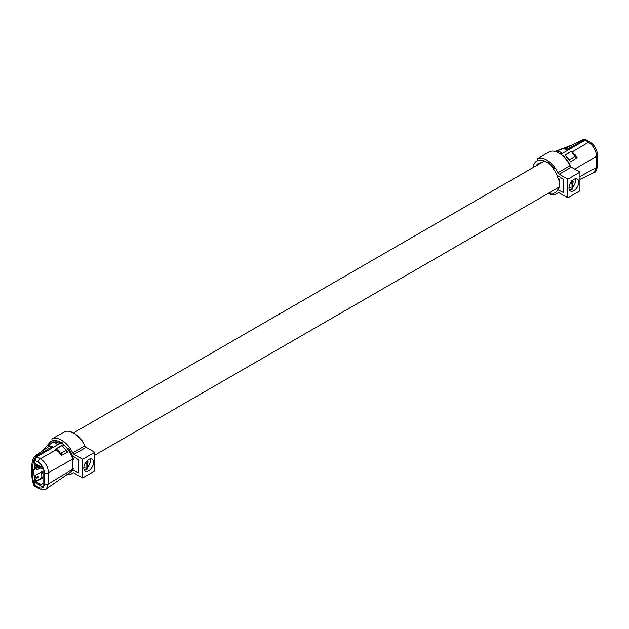 <?xml version="1.0" encoding="UTF-8"?>
<svg xmlns="http://www.w3.org/2000/svg" width="629" height="629" viewBox="0 0 629 629"><rect width="100%" height="100%" fill="white"/><g stroke="black" fill="none" stroke-linecap="round" stroke-linejoin="round"><path stroke-width="0.94" d="M73.412 432.956L544.352 161.063M71.816 456.803L72.634 456.332M72.547 469.297L48.464 483.858L46.404 488.741L70.935 471.892L72.822 468.511L72.547 459.107C72.068 454.948 65.636 445.709 64.331 445.238L61.202 442.737L36.946 456.717L34.917 460.216L34.917 463.251L43.008 467.921L43.008 487.058L34.917 482.396L35.075 486.225L38.919 488.647A2.862 1.69 -61.1 0 1 38.283 487.318L34.233 485.03L35.169 486.406M40.814 484.354L39.564 485.077M72.547 459.107L48.464 472.733A2.862 1.612 178.8 0 1 44.407 472.796L44.407 483.803A2.862 1.69 -178.7 0 0 48.464 483.858L48.464 472.733C48.032 466.749 45.343 462.071 40.405 458.714L36.946 456.717M58.678 452.023L55.541 449.098L62.012 445.489L67.673 452.282L61.202 455.396L58.678 452.015M72.822 460.2A18.296 10.567 -120 0 0 72.767 459.956L73.577 459.492A18.296 10.567 60 0 0 68.624 448.76L67.814 449.232A18.296 10.567 -120 0 0 61.202 442.737L63.521 441.401L61.202 442.737A18.296 10.567 -120 0 0 60.03 442.038A18.296 10.567 -120 0 0 57.097 440.835A18.296 10.567 -120 0 0 51.24 441.338A18.296 10.567 -120 0 0 49.573 442.745A18.296 10.567 -120 0 0 49.479 442.855M72.838 468.448A18.296 10.567 60 0 1 72.822 468.511A18.296 10.567 -120 0 1 72.767 468.691L73.577 468.228A18.296 10.567 60 0 1 70.346 472.56A18.296 10.567 60 0 1 69.748 472.866M86.723 461.088A18.296 10.567 60 0 1 85.505 463.274M75.354 434.183L75.354 434.104A18.87 10.897 -120 0 1 82.383 441.078L82.195 441.267M61.925 445.654L55.784 449.067L56.641 449.743C58.756 450.002 59.912 451.252 60.109 453.478L66.297 450.482L61.925 445.654M34.917 485.423L34.917 475.626L33.416 474.753L33.416 469.155L34.917 470.02L34.917 460.216L38.283 462.213C41.939 464.807 43.983 468.33 44.407 472.796M34.296 456.646L36.089 456.222L34.233 459.823L34.917 460.216M57.829 444.679L52.828 441.794L48.126 446.173M36.089 456.222L52.207 446.669L49.691 445.969L48.126 446.181M47.458 449.491A18.296 10.567 -120 0 0 47.482 450.647M52.828 441.802L55.431 441.983L58.269 443.075L60.03 442.038M34.917 467.213L35.397 465.546M34.917 466.749L36.49 464.556L34.917 463.809M36.749 465.759L36.592 466.812L34.917 468.888M36.49 464.556L36.734 465.098M51.672 448.225L50.619 447.62M57.168 449.798L56.72 450.057M34.737 486.288L33.526 484.739L34.233 485.03C31.631 475.123 31.631 466.718 34.233 459.823L33.534 458.368L34.729 456.151L49.691 445.969M38.684 484.566L39.918 483.835M41.734 473.951A1.14 0.66 60 0 1 41.034 472.945A1.14 0.66 60 0 1 41.223 472.065A1.14 0.66 60 0 1 41.797 472.12A1.14 0.66 60 0 1 42.599 473.448M43.008 483.465L41.144 484.542L35.971 481.555L41.538 478.339M43.008 473.212L41.404 474.14A3.892 2.249 -120 0 1 41.876 476.184A3.892 2.249 -120 0 1 41.404 477.686L43.008 476.766M42.402 467.567L41.144 468.291L35.971 465.303L36.537 464.98L39.124 466.474L39.816 466.073M38.251 466.624A3.892 2.249 -120 0 0 38.275 467.575L36.419 468.644A3.892 2.249 -120 0 0 36.844 470.107L40.563 467.96M37.457 466.16A3.892 2.249 -120 0 0 37.182 466.278A3.892 2.249 -120 0 0 36.419 467.528L38.117 466.545M41.38 478.056L35.806 481.271L35.806 478.842L38.235 477.442L38.235 476.326L35.806 477.726L35.806 475.107L43.008 470.956M572.248 151.88L577.115 157.533L570.645 161.897L564.984 155.104L571.454 151.235L572.248 151.88L588.563 142.233C593.289 145.724 595.993 150.378 596.701 156.212L596.701 167.338L593.886 172.653C595.333 172.723 596.551 170.553 597.55 166.15M567.272 150.559L563.718 148.499L556.13 151.219L558.733 151.408L561.571 152.501L559.771 153.515A18.296 10.567 60 0 1 560.942 154.215A18.296 10.567 60 0 1 567.555 160.702L571.061 167M560.942 154.215L585.198 140.181L588.563 142.233A2.862 1.612 -58.9 0 1 590.057 142.068A2.862 1.612 -58.9 0 1 590.081 142.091M574.725 169.146L596.701 156.212A2.862 1.612 -1.2 0 0 597.55 155.025C597.063 149.513 594.57 145.197 590.057 142.068L586.645 140.047L585.198 140.181M571.376 180.602L572.233 180.916L570.81 183.228M571.305 183.511L571.847 183.251M572.248 180.759L571.454 180.476M570.534 183.063A18.296 10.567 -120 0 0 571.305 181.679M547.6 161.92A18.296 10.567 60 0 1 554.401 168.666L553.827 168.894A18.87 10.897 60 0 0 546.79 161.92L546.79 162.384A18.296 10.567 -120 0 0 536.836 160.985A18.296 10.567 -120 0 0 533.148 167.534M548.276 193.331A18.87 10.897 60 0 0 553.827 193.818L553.591 193.307A18.296 10.567 -120 0 0 555.132 192.678A18.296 10.567 -120 0 0 558.285 188.551L558.67 188.912A18.87 10.897 60 0 0 558.67 179.391L558.285 179.32A18.296 10.567 -120 0 0 553.591 169.13M558.285 179.32L559.095 178.848A18.296 10.567 60 0 1 559.095 188.087L558.882 188.205M571.376 151.392L572.233 152.069C572.319 153.696 573.475 154.938 575.7 155.803L569.599 159.9L565.227 155.072L571.376 151.392M582.336 141.84L582.635 140.652M563.718 148.499L567.798 148.994L584.349 139.693L585.866 139.599L583.13 139.536M574.521 155.221L574.686 154.254M584.207 139.772L585.363 140.094M581.07 142.571L568.176 148.79M567.767 148.979L565.974 149.804M567.492 150.425L568.781 149.686M568.451 162.054L568.734 163.249M561.131 154.105L559.944 153.421M536.175 165.789A15.355 8.869 60 0 1 541.325 162.809M582.847 139.937L584.349 139.693M575.173 158.838L575.173 156.236M575.173 155.567L575.173 154.828M572.587 180.303A3.428 1.981 -60 0 1 572.594 183.888L572.925 188.024L572.02 189.573L569.324 189.683M568.993 187.953A3.09 1.785 180 0 1 571.58 188.197L572.02 187.937L572.02 183.275A3.09 1.785 180 0 1 572.642 183.786M573.884 179.351A6.919 3.994 -60 0 1 577.343 179.006A6.919 3.994 -60 0 1 578.405 184.549A6.919 3.994 -60 0 1 573.884 190.65A6.919 3.994 -60 0 1 570.424 190.988A6.919 3.994 -60 0 1 569.363 185.445A6.919 3.994 -60 0 1 573.884 179.351M575.386 178.754A6.919 3.994 -60 0 1 572.72 187.183M571.352 167.196A2.288 1.321 60 0 1 570.078 165.742L557.947 172.747A2.288 1.321 -120 0 0 559.22 174.202L571.352 167.196L579.946 172.157L567.814 179.163L559.22 174.202M567.814 179.163L567.814 197.836L559.22 192.875A2.288 1.321 -120 0 0 558.08 192.765A2.288 1.321 -120 0 0 557.947 192.859L558.23 192.694M567.814 197.836L579.946 190.839L579.946 172.157M572.02 183.275L571.769 183.243A3.428 1.981 120 0 0 572.201 180.665M557.994 175.829L563.773 179.627L563.773 192.702L557.994 189.832M572.02 187.937L571.58 188.197M570.424 183L572.02 183.927M548.142 193.41A20.01 11.558 -120 0 0 556.799 193.693A20.01 11.558 -120 0 0 557.947 192.859M557.947 172.747A20.01 11.558 -120 0 0 537.41 158.712L549.542 151.707A20.01 11.558 60 0 1 570.078 165.742M537.779 160.537A1.14 0.66 60 0 1 537.174 159.538A1.14 0.66 60 0 1 537.378 158.728A1.14 0.66 60 0 1 537.41 158.712M547.214 162.14A17.722 10.237 60 0 1 554.11 168.831M87.4 460.42A3.428 1.981 -60 0 1 87.407 464.005L87.738 468.149L86.833 469.698L84.137 469.808M83.806 468.07A3.09 1.785 180 0 1 86.393 468.314L86.833 468.062L86.833 463.392A3.09 1.785 180 0 1 87.455 463.911M88.697 459.469A6.919 3.994 -60 0 1 92.156 459.131A6.919 3.994 -60 0 1 93.218 464.674A6.919 3.994 -60 0 1 88.697 470.767A6.919 3.994 -60 0 1 85.237 471.113A6.919 3.994 -60 0 1 84.176 465.57A6.919 3.994 -60 0 1 88.697 459.469M90.199 458.879A6.919 3.994 -60 0 1 87.533 467.308M86.165 447.321A2.288 1.321 60 0 1 84.891 445.867L72.76 452.864A2.288 1.321 -120 0 0 74.033 454.319L86.165 447.321L94.759 452.282L82.627 459.28L74.033 454.319M82.627 459.28L82.627 477.961L74.033 472.992A2.288 1.321 -120 0 0 72.893 472.882A2.288 1.321 -120 0 0 72.76 472.977L73.043 472.819M82.627 477.961L94.759 470.956L94.759 452.282M86.833 463.392L86.582 463.361A3.428 1.981 120 0 0 87.014 460.782M72.807 455.946L78.586 459.752L78.586 472.819L72.862 469.926M86.833 468.062L86.393 468.314M85.237 463.125L86.833 464.045M71.792 470.799A17.722 10.237 60 0 0 72.461 469.989L72.807 469.957M67.036 474.706A20.01 11.558 -120 0 0 71.612 473.81A20.01 11.558 -120 0 0 72.76 472.977M72.76 452.864A20.01 11.558 -120 0 0 52.223 438.83A1.14 0.66 60 0 1 52.223 438.83L64.355 431.832A20.01 11.558 60 0 1 84.891 445.867M52.687 440.732A1.14 0.66 60 0 1 52.003 439.726A1.14 0.66 60 0 1 52.191 438.853L64.315 431.848A1.14 0.66 -120 0 0 64.284 431.871M71.572 453.761L70.747 454.24M61.202 455.396L61.202 453.014M38.974 488.678A2.862 1.69 -61.1 0 1 38.919 488.647C43.252 489.991 45.752 490.022 46.404 488.741M44.407 483.803C43.983 487.774 41.939 488.945 38.283 487.318M56.335 449.735L40.405 458.714A2.862 1.612 121.1 0 0 38.283 462.213M64.331 445.238L62.727 446.134M49.573 442.745L49.573 442.745C42.615 450.969 41.899 451.245 41.372 451.732L41.443 451.685M35.892 482.954L37.095 482.199M55.431 441.983L57.097 440.835M564.079 156.707L565.707 155.748M579.946 176.56L596.701 167.338A2.862 1.69 1.3 0 0 597.55 166.158L597.55 155.025A2.862 1.612 -1.2 0 0 597.55 154.986M555.03 151.4L572.461 144.874L565.282 148.295M558.733 151.408L557.192 152.139M94.759 455.168L559.425 186.899M33.526 484.739C30.703 474.242 30.75 465.146 33.659 457.448M51.24 441.338L52.521 440.599M41.223 472.065L43.008 471.035M38.676 465.421L37.984 465.814M41.38 468.157A1.14 1.14 0 0 0 43.008 468.731M41.844 476.656A1.14 1.14 0 0 0 41.459 478.213A1.14 1.14 0 0 0 43.008 478.622M593.902 172.645L579.946 179.359M573.176 146.431L569.324 148.137M567.539 148.861L565.613 149.6M537.709 160.474L536.836 160.985M572.461 144.874L583.154 139.52M558.591 192.663L556.799 193.693M537.378 158.728L549.502 151.731M73.404 472.78L71.612 473.81"/></g></svg>
